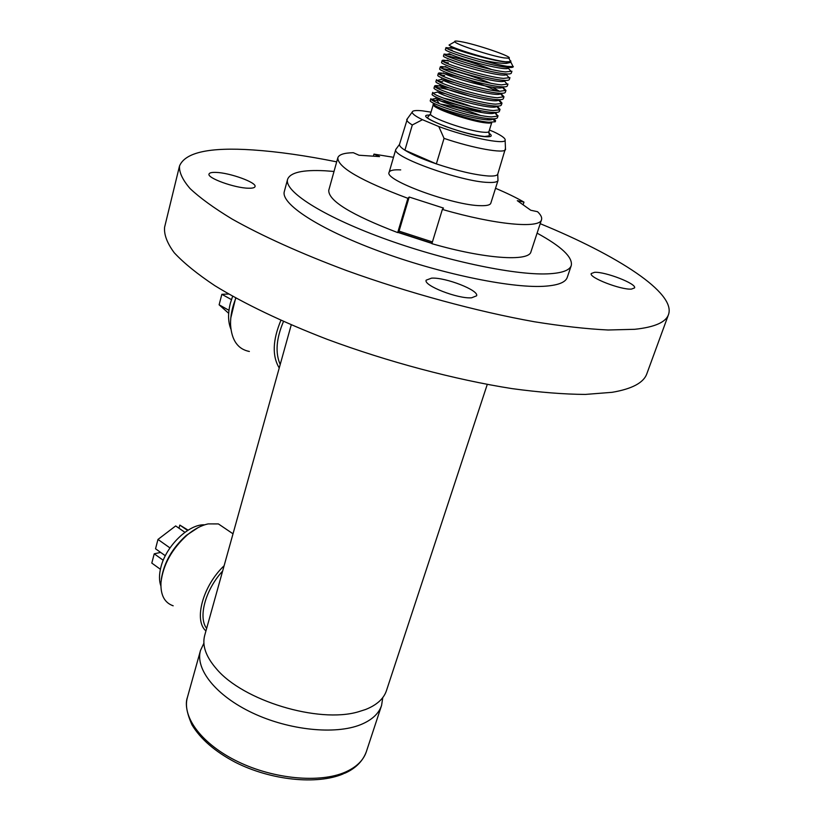 <?xml version="1.0" encoding="UTF-8"?>
<svg xmlns="http://www.w3.org/2000/svg" width="821" height="821" viewBox="0 0 821 821"><rect width="100%" height="100%" fill="white"/><g stroke="black" fill="none" stroke-linecap="round" stroke-linejoin="round"><path stroke-width="1.23" d="M487.274 384.423L386.455 690.635C383.735 698.753 376.788 705.034 365.612 709.488L358.274 711.828C318.486 723.629 242.811 700.641 216.323 668.705C205.866 656.605 201.987 645.511 204.696 635.413L291.25 324.87M431.959 243.447L397.887 232.405M235.678 297.961L230.793 317.953M235.904 298.085C232.107 307.382 230.332 316.29 230.568 324.798C231.614 340.315 237.895 349.212 249.379 351.48M280.895 320.334C272.613 340.212 272.059 356.098 279.232 367.982M283.491 321.483C276.215 338.632 275.127 352.958 280.207 364.473M631.534 289.084C621.158 290.121 588.544 277.467 591.264 273.526L594.548 272.326C605.18 271.515 637.004 283.85 634.551 287.914L631.534 289.084M471.613 297.797C458.005 299.07 423.092 285.431 426.191 280.156L431.569 278.145C445.485 277.18 479.382 290.418 476.58 295.817L471.613 297.797M248.332 188.214C234.673 188.04 206.902 177.983 209.016 174.031C209.437 172.769 211.808 172.236 216.118 172.41C229.983 172.79 256.963 182.58 255.033 186.593C254.643 187.793 252.406 188.337 248.332 188.214M540.208 223.681C617.484 255.362 676.135 292.923 668.51 314.566C665.831 322.273 654.594 327.189 634.777 329.303L608.094 330.001C586.738 328.954 562.2 326.214 534.481 321.77C476.97 311.508 408.776 293.005 346.944 270.704C301.42 253.73 261.909 235.863 232.035 219.012C213.963 208.041 199.975 197.902 190.092 188.584C182.59 179.881 179.06 172.359 179.512 165.996C185.125 152.378 209.612 147.021 252.95 149.945C277.826 151.639 305.74 155.61 336.692 161.85M668.51 314.566L646.845 373.74C643.685 382.719 632.119 388.918 612.117 392.315L585.322 394.429C563.976 394.285 539.561 392.346 512.058 388.62C455.06 379.682 387.851 361.835 327.179 339.319C282.516 322.099 243.899 303.544 214.815 285.657C197.245 273.937 183.719 262.966 174.237 252.745C167.104 243.088 163.892 234.58 164.6 227.222L179.512 165.996M432.031 243.211L398.072 232.21M537.088 233.143C561.492 246.474 572.884 257.271 571.272 265.522C569.6 270.468 561.646 273.249 547.422 273.865C513.71 275.302 442.416 260.113 382.042 237.823C321.545 215.554 283.861 191.006 287.596 179.327C290.213 172.492 302.641 169.639 324.89 170.778L334.014 171.445M571.272 265.522L567.229 277.447C565.484 282.568 557.5 285.523 543.256 286.313C509.502 288.15 438.352 273.229 378.214 250.867C317.932 228.525 280.484 203.587 284.333 191.488L287.596 179.327M227.479 530.058L218.396 523.921L208.124 523.911C201.289 525.378 194.31 529.083 187.209 535.015C171.794 549.013 163.051 564.858 160.967 582.561C160.444 595.04 164.508 602.778 173.169 605.795M198.333 527.482L186.367 535.354C172.266 548.048 163.933 562.631 161.347 579.082M224.112 565.751C202.879 585.763 193.499 620.399 205.938 630.938M222.624 571.088C205.496 589.478 197.912 617.31 206.646 628.393M382.781 697.573L381.58 705.424C378.82 713.675 371.851 720.089 360.665 724.666C335.276 734.949 289.115 730.259 252.57 712.967C215.944 695.726 195.008 669.187 200.509 650.417L203.885 643.223M440.528 104.072C452.823 106.063 466.112 109.84 480.398 115.402M487.038 118.398L489.48 119.784M433.16 104.955L430.553 113.729C427.874 117.023 467.939 131.103 483.312 132.202C486.802 132.52 488.69 132.273 488.977 131.483L491.83 122.298C491.553 123.068 489.665 123.273 486.186 122.924C472.167 121.785 435.489 109.48 433.519 105.293M433.272 104.76L434.904 103.785M493.801 118.809L495.597 120.708L495.279 121.775L488.864 122.237C473.768 121.241 435.253 108.813 433.036 104.821L433.375 103.692L434.391 103.538M460.222 41.532C475.533 43.965 514.049 57.121 508.876 58.199L504.094 57.911C490.948 55.951 455.778 44.416 454.783 41.758C454.218 40.896 456.035 40.824 460.222 41.532M450.206 44.355L449.036 45.022C450.585 47.68 490.753 60.282 505.541 61.78L510.621 61.667L510.713 60.816M510.816 60.98L510.795 62.375L506.157 63.443C500.102 63.391 491.522 62.15 480.429 59.728C463.075 54.925 451.889 51.179 446.891 48.49L445.967 47.618L452.699 48.326L464.142 51.282M445.967 47.618L445.413 49.496C442.878 51.097 489.429 65.772 506.947 67.312C510.878 67.712 513.012 67.496 513.351 66.675L507.245 66.357C500.574 65.27 491.635 63.053 480.429 59.728M505.459 148.385L497.721 174.247C497.044 175.684 493.924 176.269 488.362 175.992C474.928 174.955 457.595 170.922 436.351 163.892C422.23 159.028 411.742 154.461 404.907 150.202C401.079 147.739 399.273 145.81 399.499 144.404L407.452 118.614M497.926 179.091L497.988 180.507C497.28 182.046 494.037 182.683 488.249 182.426C461.576 181.882 391.278 156.637 395.794 149.453L396.625 148.314M489.419 130.046L493.637 131.771C501.939 135.701 505.767 138.564 505.131 140.35C504.31 144.794 467.18 137.189 438.794 126.526L444.048 138.369L436.351 163.892L404.907 150.202L412.306 124.977C408.468 122.647 406.611 120.851 406.744 119.579L406.785 119.404M431.025 112.138L422.415 110.835C415.898 110.158 412.501 110.578 412.193 112.118C412.121 113.77 415.539 116.305 422.456 119.702L412.306 124.977M507.501 67.363L508.63 68.01M444.058 54.063L443.504 55.941C440.939 57.665 487.407 72.392 504.936 73.808C508.856 74.188 511.001 73.952 511.339 73.09L511.924 71.222L505.52 71.909C490.188 70.647 449.775 58.496 444.91 54.935L444.058 54.063L452.043 54.956M505.859 73.89L506.68 74.383M442.16 60.487L441.606 62.365C438.999 64.212 485.385 78.98 502.924 80.284C506.855 80.643 508.989 80.376 509.348 79.493L509.933 77.626L503.509 78.395C488.105 77.225 447.568 64.982 442.94 61.359L442.16 60.487C442.427 59.984 444.684 60.169 448.923 61.031L449.385 61.123M446.737 55.89L450.267 56.536C461.895 59.102 475.728 63.443 491.779 69.559M504.186 80.386L504.741 80.725M440.272 66.901L439.717 68.769C437.07 70.75 483.364 85.558 500.913 86.749C504.843 87.077 506.988 86.79 507.357 85.877L507.932 84.019L501.498 84.861C486.022 83.783 445.362 71.448 440.98 67.763L440.272 66.901C440.538 66.368 442.745 66.511 446.911 67.332M502.483 86.852L505.952 90.392L499.496 91.305C483.949 90.331 443.166 77.892 439.03 74.147L438.373 73.285C438.63 72.751 440.692 72.843 444.561 73.551M442.262 68.523L446.501 69.2C459.298 71.92 474.015 76.579 490.619 83.198M505.952 90.392L505.367 92.25C504.997 93.184 502.852 93.491 498.911 93.184C481.352 92.106 435.151 77.266 437.829 75.152L438.373 73.285M445.167 73.664C457.256 75.901 484.308 84.645 496.684 91.008M500.759 93.296L503.971 96.745L497.505 97.74C481.886 96.857 440.969 84.327 437.08 80.509L436.495 79.658L435.941 81.515C433.231 83.752 479.351 98.643 496.921 99.608C500.851 99.895 503.006 99.557 503.386 98.592L503.971 96.745M443.299 79.955L454.321 82.572M499.024 99.71L501.99 103.077L501.631 103.549L495.515 104.144C479.823 103.364 438.794 90.731 435.151 86.862L434.617 86.02C434.914 85.394 437.193 85.466 441.431 86.226L449.2 87.95M453.397 84.286L469.304 89.109M501.99 103.077L501.415 104.924C501.026 105.909 498.87 106.278 494.93 106.012C477.35 105.16 431.323 90.238 434.063 87.868L434.617 86.02M497.269 106.094L500.02 109.398L499.691 109.85L493.524 110.537C477.76 109.85 436.608 97.124 433.221 93.184L432.739 92.352L432.195 94.199C429.414 96.693 475.359 111.656 492.949 112.395C496.89 112.641 499.055 112.251 499.445 111.235L500.02 109.398M435.972 87.437L440.898 88.052C448.83 89.551 458.867 92.373 471.008 96.529M493.308 105.878L495.166 106.935M439.574 92.486L445.269 93.666M495.504 112.467L497.762 116.141L491.543 116.91C475.718 116.315 434.442 103.487 431.302 99.485L430.871 98.674L430.327 100.511C427.515 103.128 473.378 118.142 490.968 118.768C494.909 118.983 497.085 118.573 497.485 117.526L498.06 115.699M449.108 49.588L452.155 50.184M444.469 62.211L448.379 62.878M440.128 74.834L444.623 75.501M438.034 81.135L442.755 81.782M431.949 99.998L437.183 100.542L439.225 103.559M437.726 98.725L441.883 99.536M473.019 108.988L481.865 112.549M441.175 101.127C453.469 103.415 466.533 107.141 480.367 112.303M505.572 149.422L505.51 149.586C504.494 153.876 473.112 148.293 444.048 138.369M438.794 126.526L422.456 119.702M509.985 61.893C504.576 64.212 457.174 51.015 451.396 47.259L451.191 46.325M495.853 60.077L497.444 60.754M511.38 71.735L508.322 68.215C504.402 71.273 455.121 57.665 449.415 53.704L444.91 54.935M509.42 78.139L506.362 74.629C502.606 77.903 452.915 64.182 447.445 60.138L442.94 61.359M507.46 84.522L504.412 81.012C500.81 84.512 450.708 70.678 445.475 66.552L440.98 67.763M505.51 90.885L502.462 87.385C499.024 91.1 448.502 77.164 443.525 72.936L439.03 74.147M492.61 87.283L499.548 91.316M503.571 97.227L500.512 93.738C497.239 97.678 446.306 83.629 441.575 79.309L437.08 80.509M456.979 81.361L467.231 84.46M501.631 103.549L498.573 100.07C495.474 104.236 444.12 90.074 439.635 85.661L440.631 84.584M496.859 106.094L496.633 106.381C493.698 110.773 441.934 96.498 437.706 91.993L433.221 93.184M497.762 116.141L494.694 112.662C491.933 117.29 439.748 102.912 435.787 98.315L436.362 97.196M443.853 98.202C451.95 99.967 461.299 102.799 471.89 106.699M495.279 121.775L492.764 118.932C490.178 123.786 437.572 109.306 433.868 104.606L433.036 104.821M400.71 169.896C393.711 169.526 389.852 170.337 389.123 172.328C383.612 179.994 453.972 205.763 480.942 205.681C486.904 205.814 490.188 204.993 490.804 203.218L498.039 180.374M495.525 188.296C506.752 193.027 516.235 197.635 523.972 202.11L517.302 200.673L530.766 210.248L537.539 211.695C540.854 214.866 542.178 217.534 541.521 219.689C539.972 228.854 495.453 224.892 442.365 209.427L431.887 243.673C484.585 258.943 529.083 261.878 530.961 251.76L541.521 219.689M442.365 209.427L443.484 208.072L409.197 197.04L407.893 198.333C360.994 180.764 337.636 167.248 337.821 157.796C338.899 154.584 344.071 152.891 353.358 152.716L358.993 155.231L379.559 156.595L373.966 154.112L393.495 157.304M432.421 241.938L399.047 231.132L409.197 197.04M399.047 231.132L397.703 232.6L407.893 198.333M397.703 232.6C351.275 214.815 328.297 200.724 328.759 190.318L337.821 157.796M373.37 156.185L373.966 154.112M523.972 202.11L523.1 204.798M232.63 296.268L230.362 303.206C227.817 313.324 228.002 321.986 230.917 329.2M228.967 310.317L219.115 304.796L228.669 313.294M231.43 299.603L221.855 294.308L219.115 304.796M228.679 294.021L221.855 294.308M204.645 524.835C189.087 523.777 166.037 545.821 160.895 567.198C159.028 574.536 159.017 580.786 160.875 585.948M188.112 530.161L179.82 525.081L187.619 530.469M179.82 525.081L178.988 528.221M160.403 569.292L151.803 563.083L154.225 553.816L163.235 560.271M160.629 552.41L154.225 553.816M165.319 555.745L155.538 548.777L157.971 539.438L169.978 547.925M184.91 532.326L175.673 525.933L157.971 539.438M381.58 705.424L366.33 751.749C363.436 760.39 356.396 767.194 345.21 772.151C319.81 783.275 274.081 779.16 238.1 761.744C202.028 744.39 181.667 717.072 187.414 697.388L200.509 650.417M488.782 132.992C493.031 135.947 491.748 137.169 484.954 136.676C463.126 135.116 410.397 114.283 429.876 115.094M218.396 523.921L233.01 533.804M186.367 535.354L187.209 535.015M366.33 751.749C361.774 764.166 351.306 770.498 344.41 773.392M343.342 773.854C317.029 785.081 270.93 780.361 235.381 762.319C215.071 751.605 200.601 739.126 191.981 724.871C186.624 712.69 185.094 703.525 187.414 697.388M508.876 58.199L510.621 61.667M510.898 62.232L513.104 66.634M454.783 41.758L449.036 45.022M430.553 113.729L427.823 117.157C426.222 117.998 432.205 121.139 445.752 126.567C461.217 132.007 474.169 135.321 484.616 136.502L489.337 135.845L488.977 131.483M497.721 174.247L497.988 180.507M412.193 112.118L406.744 119.579M505.131 140.35L505.51 149.586M395.825 149.319L389.123 172.328M399.499 144.404L395.794 149.453M494.57 120.974L495.597 120.708M441.893 78.262L441.298 77.585M439.964 84.594L439.492 84.06M510.795 62.375L510.313 61.811M446.891 48.49L451.396 47.259M435.151 86.862L439.635 85.661M499.691 109.85L496.633 106.381M431.302 99.485L435.787 98.315"/></g></svg>
